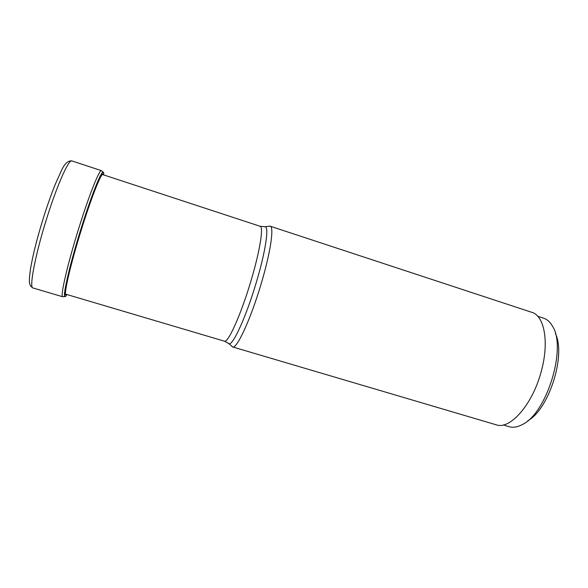 <?xml version="1.0" encoding="UTF-8"?>
<svg xmlns="http://www.w3.org/2000/svg" width="588" height="588" viewBox="0 0 588 588"><rect width="100%" height="100%" fill="white"/><g stroke="black" fill="none" stroke-linecap="round" stroke-linejoin="round"><path stroke-width="0.88" d="M82.077 227.402C92.801 193.195 102.79 169.19 103.407 174.827M103.701 174.526L103.701 174.518C104.333 164.265 93.632 188.917 81.681 227.086C68.421 268.981 60.902 304.209 66.459 295.235M82.195 227.49L82.092 227.409C69.906 265.938 62.409 299.682 66.65 294.448M555.395 333.55C566.244 355.02 548.905 409.491 527.679 420.832M537.741 316.256L543.187 318.042C546.943 319.137 550.059 321.871 552.522 326.244C566.935 347.875 546.642 413.651 522.173 424.624C517.602 427.072 513.42 427.807 509.62 426.829L503.269 424.955M270.282 226.233L531.442 312.213C544.179 315.087 549.501 341.679 541.305 371.212C532.787 404.169 510.362 429.622 496.662 424.94L495.794 424.683M231.679 346.119L232.73 346.979C236.92 348.941 250.973 318.52 261.3 283.335C270.767 251.693 274.331 226.13 270.01 226.145L269.267 226.204M33.104 288.017L32.877 287.944C28.937 287.583 35.603 253.068 47.422 216.215C57.925 182.978 69.163 158.495 72.045 160.98L101.408 170.645M103.135 172.225L101.562 170.696C99.798 168.594 89.758 193.254 79.417 226.255C67.818 262.865 59.991 296.742 62.673 296.749L62.806 296.793M65.569 296.22C61.417 300.909 69.134 266.291 81.563 227.034C92.434 192.327 102.665 167.631 103.51 172.725M102.371 174.489L260.014 226.248C263.821 226.137 260.109 250.414 251.083 280.483L251.069 280.542C241.22 313.933 228.195 342.973 224.542 341.216L224.3 341.15M228.166 343.047L228.975 343.715C232.789 345.942 246.321 316.366 256.397 282.093L256.419 282.034C265.673 251.164 269.245 226.336 265.063 226.733L264.541 226.784M65.077 296.448L62.673 296.749L32.877 287.944C28.966 285.29 28.606 283.041 30.473 269.047C32.95 254.442 37.514 236.589 44.151 215.473C47.966 203.602 51.744 193.04 55.485 183.801L61.159 171.196C64.371 163.883 67.936 160.458 71.854 160.906M496.662 424.94L232.73 346.979M65.599 294.14L224.542 341.216L228.975 343.715L232.613 346.957M260.234 226.314L265.063 226.733L269.892 226.13"/></g></svg>
